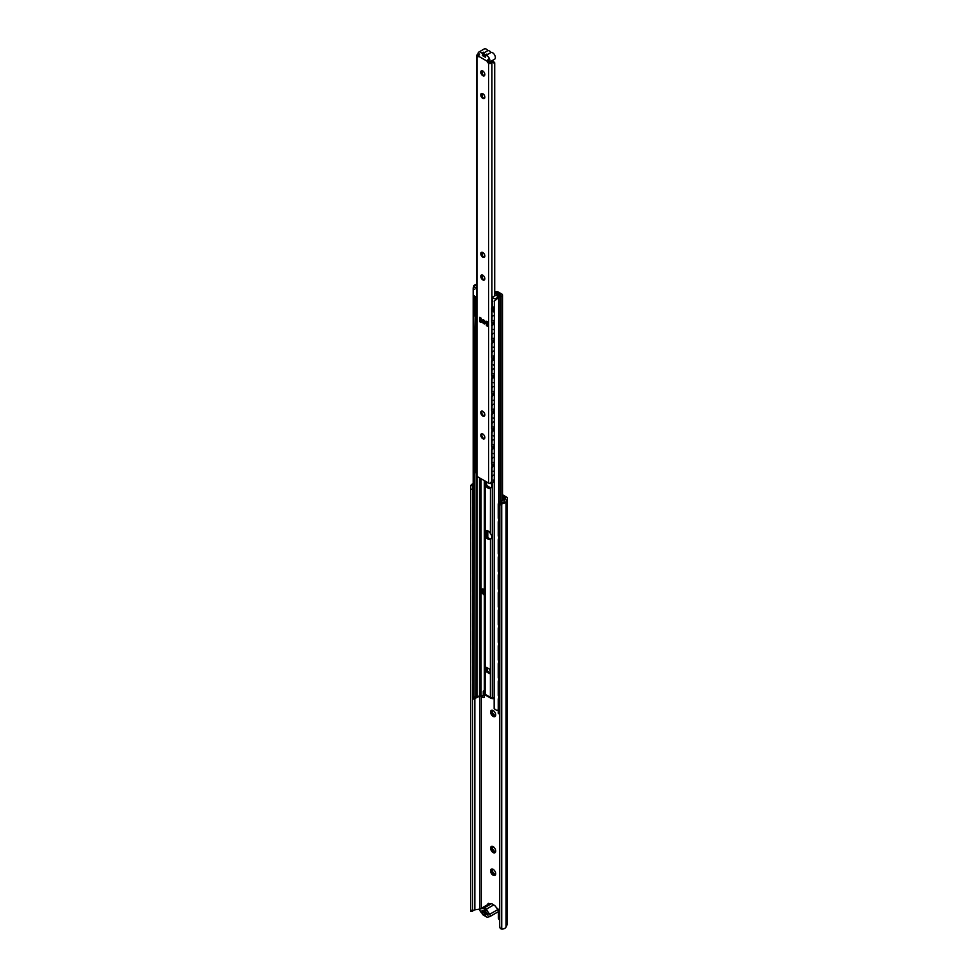 <?xml version="1.0" encoding="UTF-8"?>
<svg xmlns="http://www.w3.org/2000/svg" width="978" height="978" viewBox="0 0 978 978"><rect width="100%" height="100%" fill="white"/><g stroke="black" fill="none" stroke-linecap="round" stroke-linejoin="round"><path stroke-width="1.47" d="M487.643 486.139L490.577 487.839M502.509 494.721L506.347 496.934A3.606 2.09 180 0 1 507.399 498.413A3.606 2.09 180 0 1 507.276 498.951L506.005 501.69A4.853 2.8 180 0 1 502.447 503.694L502.289 502.594L501.58 502.765A2.604 2.115 171.4 0 0 499.697 504.905L499.697 926.056A2.604 2.115 171.4 0 0 499.77 926.569M492.68 846.691A2.861 1.65 -120 0 0 494.465 851.178A2.861 1.65 -120 0 0 495.43 851.447M492.68 710.554A2.861 1.65 -120 0 0 494.465 715.04A2.861 1.65 -120 0 0 495.43 715.321M492.68 869.369A2.861 1.65 -120 0 0 494.465 873.867A2.861 1.65 -120 0 0 495.43 874.136M485.736 911.557L484.318 910.726M488.034 914.406L482.9 911.239M496.763 908.146A1.516 0.88 60 0 1 498.352 910.151L498.352 917.841A1.736 1.002 -120 0 0 499.587 919.968L499.697 920.041M487.912 904.479L487.912 904.124A1.516 0.88 60 0 1 488.23 903.427A1.516 0.88 60 0 1 489.501 903.953M502.289 502.594A2.983 1.724 0 0 0 504.196 501.421L505.467 498.67A1.736 1.002 0 0 0 505.528 498.413A1.736 1.002 0 0 0 505.015 497.704L502.509 496.249M493.132 869.344L493.132 869.344A3.606 2.078 60 0 1 495.687 873.757A3.606 2.078 60 0 1 493.132 875.237A3.606 2.078 60 0 1 490.589 870.823A3.606 2.078 60 0 1 493.132 869.344M493.132 710.529L493.132 710.529A3.606 2.078 60 0 1 495.687 714.942A3.606 2.078 60 0 1 493.132 716.409A3.606 2.078 60 0 1 490.589 711.996A3.606 2.078 60 0 1 493.132 710.529M493.132 846.655L493.132 846.655A3.606 2.078 60 0 1 495.687 851.068A3.606 2.078 60 0 1 493.132 852.547A3.606 2.078 60 0 1 490.589 848.134A3.606 2.078 60 0 1 493.132 846.655M499.697 504.905L499.856 505.981A2.604 2.115 -8.6 0 1 501.738 503.841L501.738 929.088L502.447 929.1A4.853 2.8 0 0 0 506.005 927.095L507.276 924.357A3.606 2.09 0 0 0 507.399 923.819L507.399 498.413M493.413 846.838A2.861 1.65 -120 0 0 492.227 846.814A2.861 1.65 -120 0 0 491.787 849.112A2.861 1.65 -120 0 0 493.658 851.642A2.861 1.65 -120 0 0 495.088 851.777A2.861 1.65 -120 0 0 495.675 850.75M493.413 710.7A2.861 1.65 -120 0 0 492.227 710.688A2.861 1.65 -120 0 0 491.787 712.986A2.861 1.65 -120 0 0 493.658 715.505A2.861 1.65 -120 0 0 495.088 715.651A2.861 1.65 -120 0 0 495.675 714.612M493.413 869.528A2.861 1.65 -120 0 0 492.227 869.503A2.861 1.65 -120 0 0 491.787 871.801A2.861 1.65 -120 0 0 493.658 874.332A2.861 1.65 -120 0 0 495.088 874.466A2.861 1.65 -120 0 0 495.675 873.44M501.738 503.841L502.447 503.694M499.856 505.981L499.697 926.056M472.46 489.098L472.777 485.565L470.883 485.467L470.601 489.086L470.601 910.237L470.687 911.349L472.557 911.435L472.46 910.335L470.601 910.237M472.46 503.328L472.46 506.824M472.46 521.054L472.46 524.55M472.46 538.78L472.46 542.277M472.46 556.506L472.46 560.003M472.46 574.233L472.46 577.729M472.46 591.959L472.46 595.455M472.46 609.685L472.46 613.182M472.46 627.399L472.46 630.908M472.46 645.125L472.46 648.622M472.46 662.852L472.46 666.348M472.46 680.578L472.46 684.074M472.46 698.304L472.46 910.335M470.883 485.467A4.853 2.8 180 0 1 473.193 483.682M474.831 698.463L474.831 909.858A2.983 1.724 180 0 0 472.777 910.97L472.557 911.435M474.831 909.858L479.575 909.124A1.736 1.002 180 0 1 480.015 909.1M501.738 929.088A2.604 2.115 -8.6 0 1 499.856 927.132M487.79 530.822L487.79 537.338M487.411 536.91L487.411 530.651M490.174 670.541A1.736 1.002 60 0 1 489.293 669.001M498.756 518.695A1.308 0.672 -64.9 0 1 498.511 518.67L498.939 518.866A1.308 0.672 115.1 0 1 498.67 518.279L498.67 504.452A1.308 0.672 115.1 0 1 499.489 502.802L504.905 498.792L502.509 497.24M485.027 694.502L483.951 697.436L484.831 694.05M473.193 683.488A1.308 0.831 125.5 0 0 472.79 684.527L472.79 698.353A1.308 0.831 125.5 0 0 473.804 698.94L480.308 695.908L483.45 697.607L484.306 697.241M487.068 670.199L487.068 667.717L487.068 670.199M487.068 536.47L487.068 530.541L487.068 536.47M499.697 713.585L499.489 713.732A1.308 0.672 115.1 0 1 498.939 713.842A1.308 0.672 115.1 0 1 498.67 713.255L498.242 699.233A1.308 0.672 -64.9 0 1 499.061 697.583L499.697 697.131M502.509 497.68L504.33 498.853L499.061 502.606A1.308 0.672 -64.9 0 0 498.242 504.257L498.242 518.083A1.308 0.672 -64.9 0 0 498.511 518.67M499.697 697.632L499.489 697.779A1.308 0.672 115.1 0 0 498.67 699.429M498.756 713.671A1.308 0.672 -64.9 0 1 498.511 713.647A1.308 0.672 -64.9 0 1 498.242 713.06L498.242 699.233M498.756 695.945A1.308 0.672 -64.9 0 1 498.511 695.92A1.308 0.672 -64.9 0 1 498.242 695.334L498.242 681.507A1.308 0.672 -64.9 0 1 499.061 679.857L499.697 679.404M499.697 679.906L499.489 680.052A1.308 0.672 115.1 0 0 498.67 681.703L498.242 681.507M498.67 681.703L498.67 695.529A1.308 0.672 115.1 0 0 498.939 696.116A1.308 0.672 115.1 0 0 499.489 696.006L499.697 695.859M498.756 678.231A1.308 0.672 -64.9 0 1 498.511 678.194A1.308 0.672 -64.9 0 1 498.242 677.607L498.242 663.781A1.308 0.672 -64.9 0 1 499.061 662.13L499.697 661.678M499.697 662.179L499.489 662.326A1.308 0.672 115.1 0 0 498.67 663.976L498.242 663.781M498.67 663.976L498.67 677.803A1.308 0.672 115.1 0 0 498.939 678.39A1.308 0.672 115.1 0 0 499.489 678.28L499.697 678.133M498.756 660.505A1.308 0.672 -64.9 0 1 498.511 660.48A1.308 0.672 -64.9 0 1 498.242 659.881L498.242 646.055A1.308 0.672 -64.9 0 1 499.061 644.404L499.697 643.952M499.697 644.453L499.489 644.6A1.308 0.672 115.1 0 0 498.67 646.25L498.242 646.055M498.67 646.25L498.67 660.077A1.308 0.672 115.1 0 0 498.939 660.676A1.308 0.672 115.1 0 0 499.489 660.553L499.697 660.407M498.756 642.778A1.308 0.672 -64.9 0 1 498.511 642.754A1.308 0.672 -64.9 0 1 498.242 642.155L498.242 628.328A1.308 0.672 -64.9 0 1 499.061 626.678L499.697 626.238M499.697 626.727L499.489 626.874A1.308 0.672 115.1 0 0 498.67 628.524L498.242 628.328M498.67 628.524L498.67 642.35A1.308 0.672 115.1 0 0 498.939 642.949A1.308 0.672 115.1 0 0 499.489 642.827L499.697 642.68M498.756 625.052A1.308 0.672 -64.9 0 1 498.511 625.028A1.308 0.672 -64.9 0 1 498.242 624.429L498.242 610.602A1.308 0.672 -64.9 0 1 499.061 608.952L499.697 608.512M499.697 609.001L499.489 609.147A1.308 0.672 115.1 0 0 498.67 610.798L498.242 610.602M498.67 610.798L498.67 624.624A1.308 0.672 115.1 0 0 498.939 625.223A1.308 0.672 115.1 0 0 499.489 625.101L499.697 624.954M498.756 607.326A1.308 0.672 -64.9 0 1 498.511 607.301A1.308 0.672 -64.9 0 1 498.242 606.702L498.242 592.876A1.308 0.672 -64.9 0 1 499.061 591.225L499.697 590.785M499.697 591.274L499.489 591.421A1.308 0.672 115.1 0 0 498.67 593.071L498.242 592.876M498.67 593.071L498.67 606.898A1.308 0.672 115.1 0 0 498.939 607.497A1.308 0.672 115.1 0 0 499.489 607.375L499.697 607.228M498.756 589.6A1.308 0.672 -64.9 0 1 498.511 589.575A1.308 0.672 -64.9 0 1 498.242 588.976L498.242 575.15A1.308 0.672 -64.9 0 1 499.061 573.499L499.697 573.059M499.697 573.548L499.489 573.695A1.308 0.672 115.1 0 0 498.67 575.345L498.242 575.15M498.67 575.345L498.67 589.172A1.308 0.672 115.1 0 0 498.939 589.771A1.308 0.672 115.1 0 0 499.489 589.648L499.697 589.502M498.756 571.873A1.308 0.672 -64.9 0 1 498.511 571.849A1.308 0.672 -64.9 0 1 498.242 571.25L498.242 557.423A1.308 0.672 -64.9 0 1 499.061 555.785L499.697 555.333M499.697 555.822L499.489 555.981A1.308 0.672 115.1 0 0 498.67 557.619L498.242 557.423M498.67 557.619L498.67 571.445A1.308 0.672 115.1 0 0 498.939 572.044A1.308 0.672 115.1 0 0 499.489 571.922L499.697 571.775M498.756 554.147A1.308 0.672 -64.9 0 1 498.511 554.123A1.308 0.672 -64.9 0 1 498.242 553.524L498.242 539.697A1.308 0.672 -64.9 0 1 499.061 538.059L499.697 537.607M499.697 538.096L499.489 538.255A1.308 0.672 115.1 0 0 498.67 539.893L498.242 539.697M498.67 539.893L498.67 553.719A1.308 0.672 115.1 0 0 498.939 554.318A1.308 0.672 115.1 0 0 499.489 554.208L499.697 554.049M498.756 536.421A1.308 0.672 -64.9 0 1 498.511 536.396A1.308 0.672 -64.9 0 1 498.242 535.797L498.242 521.983A1.308 0.672 -64.9 0 1 499.061 520.333L499.697 519.88M499.697 520.369L499.489 520.528A1.308 0.672 115.1 0 0 498.67 522.179L498.242 521.983M498.67 522.179L498.67 535.993A1.308 0.672 115.1 0 0 498.939 536.592A1.308 0.672 115.1 0 0 499.489 536.482L499.697 536.323M501.69 502.46A2.763 2.763 0 0 1 502.337 502.582L502.35 502.484A2.922 1.504 115.1 0 0 502.252 502.386M500.748 503.144A2.922 1.504 -64.9 0 1 502.472 502.447A2.922 1.504 -64.9 0 1 502.606 502.521M498.939 520.43L498.939 518.866A1.308 0.672 115.1 0 0 499.489 518.756L499.697 518.597M472.9 698.793A1.308 0.831 -54.5 0 1 472.447 698.109L472.447 684.282A1.308 0.831 -54.5 0 1 473.193 682.913M473.193 665.761A1.308 0.831 125.5 0 0 472.79 666.8L472.447 666.568A1.308 0.831 -54.5 0 1 473.193 665.187M472.79 666.8L472.79 680.627A1.308 0.831 125.5 0 0 473.193 681.287M472.9 681.067A1.308 0.831 -54.5 0 1 472.447 680.382L472.447 666.568M473.193 648.035A1.308 0.831 125.5 0 0 472.79 649.074L472.447 648.842A1.308 0.831 -54.5 0 1 473.193 647.46M472.79 649.074L472.79 662.901A1.308 0.831 125.5 0 0 473.193 663.561M472.9 663.341A1.308 0.831 -54.5 0 1 472.447 662.668L472.447 648.842M473.193 630.309A1.308 0.831 125.5 0 0 472.79 631.348L472.447 631.116A1.308 0.831 -54.5 0 1 473.193 629.734M472.79 631.348L472.79 645.174A1.308 0.831 125.5 0 0 473.193 645.847M472.9 645.614A1.308 0.831 -54.5 0 1 472.447 644.942L472.447 631.116M473.193 612.595A1.308 0.831 125.5 0 0 472.79 613.634L472.447 613.389A1.308 0.831 -54.5 0 1 473.193 612.02M472.79 613.634L472.79 627.448A1.308 0.831 125.5 0 0 473.193 628.12M472.9 627.888A1.308 0.831 -54.5 0 1 472.447 627.216L472.447 613.389M473.193 594.869A1.308 0.831 125.5 0 0 472.79 595.908L472.447 595.663A1.308 0.831 -54.5 0 1 473.193 594.294M472.79 595.908L472.79 609.734A1.308 0.831 125.5 0 0 473.193 610.394M472.9 610.162A1.308 0.831 -54.5 0 1 472.447 609.49L472.447 595.663M473.193 577.142A1.308 0.831 125.5 0 0 472.79 578.181L472.447 577.937A1.308 0.831 -54.5 0 1 473.193 576.568M472.79 578.181L472.79 592.008A1.308 0.831 125.5 0 0 473.193 592.668M472.9 592.436A1.308 0.831 -54.5 0 1 472.447 591.763L472.447 577.937M473.193 559.416A1.308 0.831 125.5 0 0 472.79 560.455L472.447 560.211A1.308 0.831 -54.5 0 1 473.193 558.841M472.79 560.455L472.79 574.282A1.308 0.831 125.5 0 0 473.193 574.942M472.9 574.709A1.308 0.831 -54.5 0 1 472.447 574.037L472.447 560.211M473.193 541.69A1.308 0.831 125.5 0 0 472.79 542.729L472.447 542.484A1.308 0.831 -54.5 0 1 473.193 541.115M472.79 542.729L472.79 556.555A1.308 0.831 125.5 0 0 473.193 557.216M472.9 556.983A1.308 0.831 -54.5 0 1 472.447 556.311L472.447 542.484M473.193 523.963A1.308 0.831 125.5 0 0 472.79 525.003L472.447 524.758A1.308 0.831 -54.5 0 1 473.193 523.389M472.79 525.003L472.79 538.829A1.308 0.831 125.5 0 0 473.193 539.489M472.9 539.257A1.308 0.831 -54.5 0 1 472.447 538.585L472.447 524.758M473.193 506.237A1.308 0.831 125.5 0 0 472.79 507.276L472.447 507.032A1.308 0.831 -54.5 0 1 473.193 505.663M472.79 507.276L472.79 521.103A1.308 0.831 125.5 0 0 473.193 521.763M472.9 521.531A1.308 0.831 -54.5 0 1 472.447 520.858L472.447 507.032M473.193 488.511A1.308 0.831 125.5 0 0 472.79 489.55L472.447 489.306A1.308 0.831 -54.5 0 1 473.193 487.936M472.79 489.55L472.79 503.377A1.308 0.831 125.5 0 0 473.193 504.037M472.9 503.804A1.308 0.831 -54.5 0 1 472.447 503.132L472.447 489.306M480.968 591.262A2.066 1.198 120 0 0 481.164 591.983L484.11 595.027L482.521 592.766A2.066 1.198 -60 0 1 482.325 592.045L480.968 591.262L480.968 589.942L482.13 589.269L483.474 590.052L482.325 590.724L482.325 592.045M482.325 590.724L480.968 589.942M483.474 590.052L484.11 595.027M482.753 589.636L482.753 588.915L484.11 589.685L484.11 592.888M483.902 589.575L483.902 592.081M483.254 695.199L483.254 691.507L484.183 690.981L484.416 694.539L483.254 695.199A1.308 0.758 60 0 1 482.337 695.737L479.501 695.468A4.45 2.567 0 0 1 477.13 696.849L476.543 696.996A2.824 1.626 180 0 0 476.323 697.057L473.205 696.605L473.205 289.28L474.831 289.195M482.985 695.798L484.147 695.126A1.308 0.758 -120 0 0 484.416 694.539M486.359 481.799L486.677 484.819A4.988 2.885 -120 0 0 489.11 487.362A4.988 2.885 -120 0 0 491.017 487.814M486.359 530.443L486.677 535.871A4.988 2.885 -120 0 0 489.11 538.413A4.988 2.885 -120 0 0 491.017 538.866M484.342 480.638L484.342 690.444A1.308 0.758 180 0 1 484.721 690.981L484.721 480.858L484.721 693.365L485.956 695.419A2.066 1.198 -60 0 1 485.528 694.478A2.738 1.577 180 0 1 484.721 693.365M486.469 671.874A3.472 2.005 60 0 1 485.528 669.429L485.528 668.732A3.472 2.005 60 0 1 486.225 667.485A3.472 2.005 60 0 1 486.469 667.375L489.452 669.099A3.472 2.005 60 0 1 490.394 671.544L490.394 672.253A3.472 2.005 60 0 1 489.697 673.5A3.472 2.005 60 0 1 489.452 673.597L486.469 671.874L487.619 671.214L490.284 672.754M485.528 536.543L485.528 530.638A4.988 2.885 60 0 1 490.394 533.45C492.215 536.042 492.215 538.01 490.394 539.355A4.988 2.885 60 0 1 487.961 539.074A4.988 2.885 60 0 1 485.528 536.543L485.528 668.732M485.467 530.675L485.528 485.491L484.795 480.907M490.394 482.411C492.215 484.99 492.215 486.958 490.394 488.303A4.988 2.885 60 0 1 487.961 488.022A4.988 2.885 60 0 1 485.528 485.491M490.455 488.266L490.394 533.45M490.455 539.318L490.394 671.544M486.787 667.558A3.472 2.005 -120 0 0 486.677 668.06L486.677 668.769A3.472 2.005 -120 0 0 487.619 671.214M494.709 291.676L496.812 291.676A2.066 1.198 180 0 1 498.279 292.019L501.775 294.036A2.482 1.43 180 0 1 502.509 295.05A2.482 1.43 180 0 1 500.968 296.383L500.467 296.505A2.824 1.626 0 0 0 498.939 297.373L498.694 297.703A4.45 2.567 180 0 1 496.848 298.913L497.081 297.459A2.824 1.626 0 0 0 497.191 297.336L497.435 296.994A4.45 2.567 180 0 1 499.844 295.625L500.626 294.708L497.374 292.838A1.308 0.758 0 0 0 496.457 292.618L494.709 292.618M476.482 284.402L475.895 284.549A4.45 2.567 0 0 0 473.804 285.613L473.205 289.28M473.804 285.613L476.323 285.478A2.824 1.626 180 0 1 476.482 285.429M484.342 690.444L484.868 691.739M484.183 690.981A1.308 0.758 -120 0 0 483.254 691.507M498.242 709.747A4.45 2.567 180 0 1 496.848 710.493L494.171 708.708L494.355 300.173M494.171 301.383L496.848 298.913M474.831 296.346L474.831 298.082M474.831 312.642L474.831 315.808M474.831 330.368L474.831 333.535M474.831 348.095L474.831 351.261M474.831 365.821L474.831 368.987M474.831 383.547L474.831 386.713M474.831 401.273L474.831 404.44M474.831 418.987L474.831 422.166M474.831 436.714L474.831 439.892M474.831 454.44L474.831 457.618M474.831 472.166L474.953 697.607L473.242 697.705M498.193 294.83L496.225 295.588A2.653 1.528 180 0 0 495.479 295.442L492.386 297.226L492.337 305.943A2.653 1.528 -0 0 0 494.171 307.398M498.193 294.292L494.709 293.376M494.709 292.679L497.142 292.74L500.565 294.83L497.619 296.872A2.653 1.528 180 0 1 497.631 296.945A2.653 1.528 180 0 1 495.235 298.461A2.653 1.528 180 0 1 492.386 297.226M476.482 288.155A2.653 1.528 180 0 1 474.587 286.688A2.653 1.528 180 0 1 476.482 285.221M474.587 295.698A2.653 1.528 -0 0 0 476.482 297.165M476.164 297.092L476.103 297.129A1.308 0.782 121.8 0 0 475.161 298.522L474.782 298.486A1.308 0.782 -58.2 0 1 475.675 296.933M476.482 456.457L476.103 456.665A1.308 0.782 121.8 0 0 475.161 458.046L475.161 472.24A1.308 0.782 121.8 0 0 476.103 472.618L476.482 472.411M494.171 465.54L492.888 466.335A1.308 0.721 118.3 0 0 491.995 467.949L491.995 481.775A1.308 0.721 118.3 0 0 492.888 482.288L494.171 481.494M491.995 467.949L491.616 467.545A1.308 0.721 -61.7 0 1 492.484 466.127L494.171 465.076M494.171 447.814L492.888 448.609A1.308 0.721 118.3 0 0 491.995 450.222L491.995 464.049A1.308 0.721 118.3 0 0 492.888 464.562L494.171 463.768M491.995 450.222L491.616 449.819A1.308 0.721 -61.7 0 1 492.484 448.401L494.171 447.349M494.171 430.088L492.888 430.882A1.308 0.721 118.3 0 0 491.995 432.496L491.995 446.323A1.308 0.721 118.3 0 0 492.888 446.836L494.171 446.041M491.995 432.496L491.616 432.105A1.308 0.721 -61.7 0 1 492.484 430.675L494.171 429.623M494.171 412.361L492.888 413.156A1.308 0.721 118.3 0 0 491.995 414.77L491.995 428.596A1.308 0.721 118.3 0 0 492.888 429.11L494.171 428.315M491.995 414.77L491.616 414.379A1.308 0.721 -61.7 0 1 492.484 412.948L494.171 411.909M494.171 394.635L492.888 395.43A1.308 0.721 118.3 0 0 491.995 397.044L491.995 410.87A1.308 0.721 118.3 0 0 492.888 411.383L494.171 410.589M491.995 397.044L491.616 396.652A1.308 0.721 -61.7 0 1 492.484 395.222L494.171 394.183M494.171 376.909L492.888 377.716A1.308 0.721 118.3 0 0 491.995 379.33L491.995 393.144A1.308 0.721 118.3 0 0 492.888 393.657L494.171 392.863M491.995 379.33L491.616 378.926A1.308 0.721 -61.7 0 1 492.484 377.496L494.171 376.457M494.171 359.183L492.888 359.99A1.308 0.721 118.3 0 0 491.995 361.603L491.995 375.43A1.308 0.721 118.3 0 0 492.888 375.943L494.171 375.136M491.995 361.603L491.616 361.2A1.308 0.721 -61.7 0 1 492.484 359.77L494.171 358.73M494.171 341.456L492.888 342.263A1.308 0.721 118.3 0 0 491.995 343.877L491.995 357.704A1.308 0.721 118.3 0 0 492.888 358.217L494.171 357.41M491.995 343.877L491.616 343.474A1.308 0.721 -61.7 0 1 492.484 342.043L494.171 341.004M494.171 323.73L492.888 324.537A1.308 0.721 118.3 0 0 491.995 326.151L491.995 339.977A1.308 0.721 118.3 0 0 492.888 340.491L494.171 339.684M491.995 326.151L491.616 339.928M491.616 325.747A1.308 0.721 -61.7 0 1 492.484 324.317L494.171 323.278M491.616 343.474L491.616 357.655M491.616 361.2L491.616 375.381M491.616 378.926L491.616 393.107M491.616 396.652L491.616 410.833M491.616 414.379L491.616 428.56M491.616 432.105L491.616 446.286M491.616 449.819L491.616 464.012M491.616 467.545L491.616 481.738M493.254 311.432A2.653 1.479 118.3 0 0 494.171 311.261M494.171 311.627A2.653 1.479 -61.7 0 1 493.438 311.566A2.653 1.479 -61.7 0 1 492.888 310.356A2.653 1.479 -61.7 0 1 494.171 307.483M492.093 322.679A1.308 0.721 -61.7 0 1 491.616 322.214L491.995 322.251A1.308 0.721 118.3 0 0 492.888 322.764L494.171 321.958M492.839 306.835A1.308 0.721 118.3 0 0 491.995 308.425L491.616 308.021A1.308 0.721 -61.7 0 1 492.484 306.603L492.557 306.554M491.995 308.425L491.995 322.251M491.616 308.021L491.616 322.214M475.161 458.046L474.782 458.01A1.308 0.782 -58.2 0 1 475.736 456.433L476.482 456.029M476.482 438.731L476.103 438.939A1.308 0.782 121.8 0 0 475.161 440.32L475.161 454.513A1.308 0.782 121.8 0 0 476.103 454.892L476.482 454.684M475.161 440.32L474.782 440.283A1.308 0.782 -58.2 0 1 475.736 438.706L476.482 438.303M476.482 421.005L476.103 421.212A1.308 0.782 121.8 0 0 475.161 422.594L475.161 436.787A1.308 0.782 121.8 0 0 476.103 437.166L476.482 436.958M475.161 422.594L474.782 422.557A1.308 0.782 -58.2 0 1 475.736 420.98L476.482 420.577M476.482 403.278L476.103 403.486A1.308 0.782 121.8 0 0 475.161 404.88L475.161 419.061A1.308 0.782 121.8 0 0 476.103 419.44L476.482 419.232M475.161 404.88L474.782 404.831A1.308 0.782 -58.2 0 1 475.736 403.254L476.482 402.85M476.482 385.552L476.103 385.76A1.308 0.782 121.8 0 0 475.161 387.154L475.161 401.335A1.308 0.782 121.8 0 0 476.103 401.714L476.482 401.506M475.161 387.154L474.782 387.105A1.308 0.782 -58.2 0 1 475.736 385.528L476.482 385.124M476.482 367.826L476.103 368.034A1.308 0.782 121.8 0 0 475.161 369.427L475.161 383.608A1.308 0.782 121.8 0 0 476.103 383.987L476.482 383.779M475.161 369.427L474.782 369.378A1.308 0.782 -58.2 0 1 475.736 367.801L476.482 367.398M476.482 350.1L476.103 350.307A1.308 0.782 121.8 0 0 475.161 351.701L475.161 365.882A1.308 0.782 121.8 0 0 476.103 366.261L476.482 366.053M475.161 351.701L474.782 351.664A1.308 0.782 -58.2 0 1 475.736 350.087L476.482 349.672M476.482 332.373L476.103 332.581A1.308 0.782 121.8 0 0 475.161 333.975L475.161 348.156A1.308 0.782 121.8 0 0 476.103 348.535L476.482 348.327M475.161 333.975L474.782 333.938A1.308 0.782 -58.2 0 1 475.736 332.361L476.482 331.958M476.482 314.647L476.103 314.855A1.308 0.782 121.8 0 0 475.161 316.249L475.161 330.43A1.308 0.782 121.8 0 0 476.103 330.808L476.482 330.601M475.259 330.698A1.308 0.782 -58.2 0 1 474.782 330.038L475.161 330.43M475.161 316.249L474.782 330.038M474.782 316.212A1.308 0.782 -58.2 0 1 475.736 314.635L476.482 314.231M475.259 348.425A1.308 0.782 -58.2 0 1 474.782 347.765L475.161 348.156M474.782 333.938L474.782 347.765M475.259 366.151A1.308 0.782 -58.2 0 1 474.782 365.479L475.161 365.882M474.782 351.664L474.782 365.479M475.259 383.877A1.308 0.782 -58.2 0 1 474.782 383.205L475.161 383.608M474.782 369.378L474.782 383.205M475.259 401.603A1.308 0.782 -58.2 0 1 474.782 400.931L475.161 401.335M474.782 387.105L474.782 400.931M475.259 419.33A1.308 0.782 -58.2 0 1 474.782 418.657L475.161 419.061M474.782 404.831L474.782 418.657M475.259 437.044A1.308 0.782 -58.2 0 1 474.782 436.384L475.161 436.787M474.782 422.557L474.782 436.384M475.259 454.77A1.308 0.782 -58.2 0 1 474.782 454.11L475.161 454.513M474.782 440.283L474.782 454.11M475.259 472.496A1.308 0.782 -58.2 0 1 474.782 471.836L475.161 472.24M474.782 458.01L474.782 471.836M476.469 301.75A2.653 1.577 121.8 0 0 476.482 301.762A2.653 1.577 -58.2 0 1 476.103 300.674A2.653 1.577 -58.2 0 1 476.482 299.182M475.259 312.972A1.308 0.782 -58.2 0 1 474.782 312.312L475.161 312.703A1.308 0.782 121.8 0 0 476.103 313.082L476.482 312.874M475.161 298.522L475.161 312.703M474.782 298.486L474.782 312.312M486.408 325.442L486.408 321.297A2.763 1.589 60 0 1 487.936 322.19L487.936 326.322A2.763 1.589 60 0 1 486.408 325.442L487.557 324.769A2.763 1.589 -120 0 0 487.936 325.124M487.557 321.823L487.557 324.769M479.648 321.542L479.648 317.398A2.763 1.589 60 0 1 481.188 318.29L481.188 322.422A2.763 1.589 60 0 1 479.648 321.542L480.809 320.87A2.763 1.589 -120 0 0 481.188 321.224M480.809 317.923L480.809 320.87M483.792 323.669A2.213 1.284 60 0 1 482.35 321.713A2.213 1.284 60 0 1 482.692 319.94A2.213 1.284 60 0 1 483.792 320.05A2.213 1.284 60 0 1 485.247 322.006A2.213 1.284 60 0 1 484.905 323.779A2.213 1.284 60 0 1 483.792 323.669M484.526 415.919A2.861 1.65 60 0 1 483.45 415.65L483.45 415.65A2.861 1.65 60 0 1 481.421 412.141A2.861 1.65 60 0 1 481.738 411.078M481.433 411.872A3.606 2.078 -120 0 0 483.694 415.772M482.814 411.335A2.861 1.65 60 0 1 484.685 413.865A2.861 1.65 60 0 1 484.244 416.163A2.861 1.65 60 0 1 481.384 414.501A2.861 1.65 60 0 1 481.384 411.2A2.861 1.65 60 0 1 482.814 411.335M484.526 438.609A2.861 1.65 60 0 1 483.45 438.34L483.45 438.34A2.861 1.65 60 0 1 481.421 434.831A2.861 1.65 60 0 1 481.738 433.767M481.433 434.562A3.606 2.078 -120 0 0 483.694 438.462M482.814 434.024A2.861 1.65 60 0 1 484.685 436.555A2.861 1.65 60 0 1 484.244 438.853A2.861 1.65 60 0 1 481.384 437.19A2.861 1.65 60 0 1 481.384 433.89A2.861 1.65 60 0 1 482.814 434.024M484.526 257.104A2.861 1.65 60 0 1 483.45 256.835L483.45 256.835A2.861 1.65 60 0 1 481.421 253.326A2.861 1.65 60 0 1 481.738 252.263M481.433 253.045A3.606 2.078 -120 0 0 483.694 256.957M482.814 252.52A2.861 1.65 60 0 1 484.685 255.05A2.861 1.65 60 0 1 484.244 257.348A2.861 1.65 60 0 1 481.384 255.686A2.861 1.65 60 0 1 481.384 252.385A2.861 1.65 60 0 1 482.814 252.52M484.526 75.587A2.861 1.65 60 0 1 483.45 75.33L483.45 75.33A2.861 1.65 60 0 1 481.421 71.822A2.861 1.65 60 0 1 481.738 70.746M481.433 71.541A3.606 2.078 -120 0 0 483.694 75.453M482.814 71.015A2.861 1.65 60 0 1 484.685 73.546A2.861 1.65 60 0 1 484.244 75.832A2.861 1.65 60 0 1 481.384 74.181A2.861 1.65 60 0 1 481.384 70.868A2.861 1.65 60 0 1 482.814 71.015M484.526 98.277A2.861 1.65 60 0 1 483.45 98.02L483.45 98.02A2.861 1.65 60 0 1 481.421 94.511A2.861 1.65 60 0 1 481.738 93.436M481.433 94.23A3.606 2.078 -120 0 0 483.694 98.142M482.814 93.705A2.861 1.65 60 0 1 484.685 96.223A2.861 1.65 60 0 1 484.244 98.521A2.861 1.65 60 0 1 481.384 96.871A2.861 1.65 60 0 1 481.384 93.558A2.861 1.65 60 0 1 482.814 93.705M484.526 279.781A2.861 1.65 60 0 1 483.45 279.525L483.45 279.525A2.861 1.65 60 0 1 481.421 276.016A2.861 1.65 60 0 1 481.738 274.94M481.433 275.735A3.606 2.078 -120 0 0 483.694 279.647M482.814 275.209A2.861 1.65 60 0 1 484.685 277.74A2.861 1.65 60 0 1 484.244 280.026A2.861 1.65 60 0 1 481.384 278.375A2.861 1.65 60 0 1 481.384 275.062A2.861 1.65 60 0 1 482.814 275.209M479.685 53.949L478.511 56.211L487.117 61.186A1.736 1.002 -120 0 0 488.328 63.069L489.489 62.396A1.736 1.002 60 0 1 488.266 60.514L487.117 61.186L488.499 59.035M478.132 54.621A2.983 1.724 0 0 1 478.046 54.634A1.98 1.149 180 0 0 476.482 55.758A1.98 1.149 180 0 0 477.056 56.565L477.301 56.7A1.736 1.002 -120 0 0 478.169 56.785A1.736 1.002 -120 0 0 478.511 56.211M492.044 482.252A2.983 1.724 0 0 0 491.91 482.509A1.98 1.149 180 0 1 490.528 483.364A1.98 1.149 180 0 1 488.572 483.083L477.056 476.433A1.98 1.149 0 0 1 476.482 475.626L476.482 55.758M488.328 63.069L488.572 63.203A1.98 1.149 0 0 0 490.528 63.497A1.98 1.149 0 0 0 491.91 62.641A2.983 1.724 180 0 1 492.166 62.213L494.709 63.411L494.709 295.882M489.489 62.396L490.308 62.445A4.609 2.665 0 0 1 492.081 60.856L492.166 62.213M478.401 55.563A4.609 2.665 180 0 1 478.389 55.563L477.301 56.7M482.032 70.746L482.032 73.472M482.032 93.436L482.032 96.162M482.032 252.251L482.032 254.977M482.032 274.94L482.032 277.666M494.648 62.47L492.081 60.856M482.924 908.269L484.342 907.792L486.531 909.063L487.13 910.701L482.924 908.269L480.345 908.88A1.76 1.015 60 0 0 480.186 908.953A1.76 1.015 60 0 0 480.345 911.239L481.445 912.767A1.736 1.002 60 0 1 482.496 914.234L487.13 917.254L482.924 914.821M487.13 910.701L489.709 914.283A1.76 1.015 60 0 1 489.868 916.582A1.76 1.015 60 0 1 489.709 916.643L487.13 917.254M482.178 910.359L483.279 910.995A1.54 0.892 -120 0 0 484.049 911.068A1.54 0.892 -120 0 0 484.367 910.359L485.687 911.117A1.54 0.892 -120 0 0 486.775 913L488.034 913.917L487.985 915.188L486.775 914.54A1.54 0.892 -120 0 0 486.005 914.467A1.54 0.892 -120 0 0 485.687 915.163L484.367 914.406A1.54 0.892 -120 0 0 483.279 912.523L482.178 911.887L482.02 910.445M490.002 916.472L497.814 911.961A1.76 1.015 -120 0 0 497.985 911.899A1.76 1.015 -120 0 0 497.814 909.601L495.247 906.019L491.628 903.586L488.45 904.198A1.76 1.015 -120 0 0 488.291 904.271A1.76 1.015 -120 0 0 488.156 904.369M494.562 59.242A3.826 2.2 -120 0 0 494.697 55.074A3.826 2.2 -120 0 0 491.042 52.494A3.826 2.2 -120 0 0 487.826 50.636A3.826 2.2 -120 0 0 484.306 48.9L478.841 52.054A3.826 2.2 60 0 1 482.362 53.79A3.826 2.2 60 0 1 485.577 55.648A3.826 2.2 60 0 1 489.147 58.057A3.826 2.2 60 0 1 489.281 62.262L494.562 59.242M482.399 55.697A2.213 1.284 60 0 1 483.523 54.609A2.213 1.284 60 0 1 485.54 57.506M478.548 55.917A3.826 2.2 60 0 1 478.841 52.054M482.973 52.543L483.597 52.189L484.562 52.751L483.951 53.105A3.826 2.2 -120 0 0 483.462 53.154A3.826 2.2 -120 0 0 482.973 52.543L483.951 53.105M483.462 53.154L482.362 53.79M486.689 55.012A3.826 2.2 -120 0 0 486.2 54.401L486.812 54.047L487.79 54.609L487.178 54.964A3.826 2.2 -120 0 0 486.689 55.012L485.577 55.648M491.042 52.494L487.594 54.499M487.826 50.636L484.367 52.629M487.178 54.964L486.2 54.401M483.89 320.931L484.648 322.239M484.11 321.2L484.526 321.921M485.125 323.584A2.176 1.259 60 0 1 485.039 323.608A2.176 1.259 60 0 1 483.511 322.874M482.777 321.603A2.176 1.259 60 0 1 482.9 319.916A2.176 1.259 60 0 1 482.973 319.855M483.144 910.909L483.144 911.594M487.912 904.124L488.988 903.501M505.015 497.704L505.015 499.636M481.249 696.336L481.249 908.33M470.601 489.086L472.46 489.183M472.631 486.054L472.631 488.621M472.631 503.658L472.631 506.335M472.631 521.384L472.631 524.061M472.631 539.11L472.631 541.788M472.631 556.837L472.631 559.514M472.631 574.563L472.631 577.24M472.631 592.289L472.631 594.966M472.631 610.015L472.631 612.693M472.631 627.742L472.631 630.419M472.631 645.468L472.631 648.145M472.631 663.182L472.631 665.871M472.631 680.908L472.631 683.598M472.631 698.634L472.631 911.288M506.005 501.69L506.005 927.095M479.575 696.238L479.575 909.124M507.276 498.951L507.276 924.357M486.555 535.638L486.555 530.443M480.516 695.908L480.516 694.869M487.276 670.639L487.276 667.84M487.276 536.751L487.276 530.602M504.758 500.21L504.758 499.049M480.308 695.908L480.308 694.881M481.164 591.983L482.521 592.766M490.394 672.253L490.394 697.29L485.528 694.478L485.528 669.429M494.171 697.754L492.337 697.754A2.738 1.577 180 0 1 490.394 697.29A2.066 1.198 120 0 0 490.822 698.243L492.337 698.634L492.337 482.399M500.626 294.708L500.626 295.405M481.09 478.768L481.09 589.868M481.09 591.861L481.09 695.016M498.694 297.703L498.694 502.998M498.694 518.756L498.694 520.712M498.694 536.482L498.694 538.438M498.694 554.208L498.694 556.164M498.694 571.934L498.694 573.89M498.694 589.661L498.694 591.617M498.694 607.387L498.694 609.343M498.694 625.101L498.694 627.069M498.694 642.827L498.694 644.795M498.694 660.553L498.694 662.522M498.694 678.28L498.694 680.248M498.694 696.006L498.694 697.974M500.968 296.383L500.968 501.249M500.467 296.505L500.467 501.604M498.939 297.373L498.939 502.704M498.511 536.396L498.939 538.157M498.511 554.123L498.939 555.883M498.511 571.849L498.939 573.609M498.511 589.575L498.939 591.335M498.511 607.301L498.939 609.062M498.511 625.028L498.939 626.788M498.511 642.754L498.939 644.514M498.511 660.48L498.939 662.228M498.939 678.402L498.939 679.955M498.939 696.128L498.939 697.681M476.543 475.895L476.543 696.996M477.13 476.469L477.13 696.849M479.501 477.839L479.501 695.468M479.709 477.961L479.709 695.175M496.775 293.486L496.775 295.601M496.311 293.363L496.311 295.613M481.836 411.066L481.836 413.376M481.836 433.755L481.836 436.066M481.714 411.102L481.714 413.071M481.714 433.792L481.714 435.76M488.303 60.416L487.386 60.123M482.411 55.514L485.528 57.311M477.056 56.565L477.056 476.433M488.572 63.203L488.572 483.083M491.91 62.641L491.91 307.226M491.91 322.654L491.91 324.953M491.91 340.381L491.91 342.679M491.91 358.107L491.91 360.393M491.91 375.821L491.91 378.119M491.91 393.547L491.91 395.846M491.91 411.273L491.91 413.572M491.91 429L491.91 431.298M491.91 446.726L491.91 449.024M491.91 464.452L491.91 466.75M484.342 907.792L491.628 903.586M480.345 908.88L488.45 904.198M486.531 909.063L493.829 904.858M483.279 912.523L484.024 912.095M482.178 911.887L482.961 911.435M482.02 911.618L483.144 910.97M486.775 914.54L487.521 914.112M484.367 910.2L485.027 909.833M484.367 910.359L485.149 909.907M486.2 913.354L484.367 914.406M484.367 914.564L486.335 913.428M489.709 914.283L497.814 909.601M483.205 320.808A1.21 0.697 -120 0 0 484.391 322.923A1.21 0.697 -120 0 0 483.205 320.808M484.538 323.168A1.504 0.868 60 0 1 482.765 321.566A1.504 0.868 60 0 1 484.086 320.857A1.504 0.868 60 0 1 484.538 323.168M499.709 926.313L499.88 927.389M504.905 498.792L504.905 499.88M485.956 695.419L490.822 698.243M492.337 698.634L494.171 698.634M502.509 500.149L502.509 295.05M473.193 287.887L473.193 697.522M481.653 411.2L481.653 412.887M481.653 433.89L481.653 435.577M493.267 311.664A2.763 2.763 0 0 0 494.171 311.994M493.083 307.019A2.763 2.763 0 0 0 491.995 308.547M493.267 320.527A2.763 2.763 0 0 0 494.171 320.857M494.171 315.429A2.763 2.763 0 0 0 491.995 317.41M493.267 329.39A2.763 2.763 0 0 0 494.171 329.72M494.171 324.293A2.763 2.763 0 0 0 491.995 326.273M493.267 338.254A2.763 2.763 0 0 0 494.171 338.584M494.171 333.156A2.763 2.763 0 0 0 491.995 335.124M493.267 347.117A2.763 2.763 0 0 0 494.171 347.447M494.171 342.019A2.763 2.763 0 0 0 491.995 343.987M493.267 355.98A2.763 2.763 0 0 0 494.171 356.31M494.171 350.882A2.763 2.763 0 0 0 491.995 352.85M493.267 364.843A2.763 2.763 0 0 0 494.171 365.173M494.171 359.745A2.763 2.763 0 0 0 491.995 361.713M493.267 373.706A2.763 2.763 0 0 0 494.171 374.036M494.171 368.608A2.763 2.763 0 0 0 491.995 370.576M493.267 382.569A2.763 2.763 0 0 0 494.171 382.899M494.171 377.471A2.763 2.763 0 0 0 491.995 379.44M493.267 391.432A2.763 2.763 0 0 0 494.171 391.762M494.171 386.334A2.763 2.763 0 0 0 491.995 388.303M493.267 400.295A2.763 2.763 0 0 0 494.171 400.625M494.171 395.198A2.763 2.763 0 0 0 491.995 397.166M493.267 409.159A2.763 2.763 0 0 0 494.171 409.489M494.171 404.061A2.763 2.763 0 0 0 491.995 406.029M493.267 418.022A2.763 2.763 0 0 0 494.171 418.352M494.171 412.924A2.763 2.763 0 0 0 491.995 414.892M493.267 426.885A2.763 2.763 0 0 0 494.171 427.215M494.171 421.775A2.763 2.763 0 0 0 491.995 423.755M493.267 435.748A2.763 2.763 0 0 0 494.171 436.078M494.171 430.638A2.763 2.763 0 0 0 491.995 432.618M493.267 444.611A2.763 2.763 0 0 0 494.171 444.941M494.171 439.501A2.763 2.763 0 0 0 491.995 441.481M493.267 453.474A2.763 2.763 0 0 0 494.171 453.804M494.171 448.364A2.763 2.763 0 0 0 491.995 450.345M493.267 462.337A2.763 2.763 0 0 0 494.171 462.667M494.171 457.227A2.763 2.763 0 0 0 491.995 459.208M493.267 471.2A2.763 2.763 0 0 0 494.171 471.53M494.171 466.09A2.763 2.763 0 0 0 491.995 468.071M493.267 480.064A2.763 2.763 0 0 0 494.171 480.394M494.171 474.953A2.763 2.763 0 0 0 491.995 476.934M484.049 911.068L485.455 910.261M486.005 914.467L487.068 913.843M489.868 916.582L497.985 911.899M480.186 908.953L488.291 904.271M483.499 320.931L484.465 322.581M485.039 323.608C483.413 323.852 482.704 322.618 482.9 319.916"/></g></svg>

